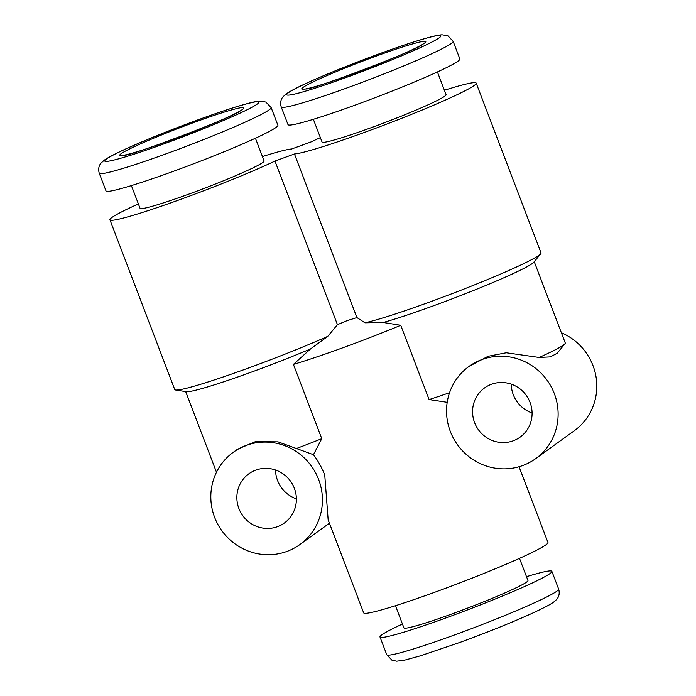 <?xml version="1.0" encoding="UTF-8"?>
<svg xmlns="http://www.w3.org/2000/svg" width="696" height="696" viewBox="0 0 696 696"><rect width="100%" height="100%" fill="white"/><g stroke="black" fill="none" stroke-linecap="round" stroke-linejoin="round"><path stroke-width="1.04" d="M275.538 470.009A30.346 29.45 -125.9 0 0 277.574 480.545A30.346 29.45 -125.9 0 0 296.383 498.832M238.893 508.506A30.346 29.45 -125.9 0 0 284.403 523A30.346 29.45 -125.9 0 0 294.356 488.305A30.346 29.45 -125.9 0 0 248.846 473.802A30.346 29.45 -125.9 0 0 238.893 508.506M318.62 479.466A56.907 55.219 -125.9 0 0 233.282 452.287A56.907 55.219 -125.9 0 0 214.629 517.346A56.907 55.219 -125.9 0 0 299.959 544.516A56.907 55.219 -125.9 0 0 318.62 479.466M519.042 466.746L547.961 542.471A98.641 6.334 -20.9 0 1 436.47 591.635A98.641 6.334 -20.9 0 1 363.669 612.845L328.155 519.842L324.754 475.029C321.709 467.347 317.941 460.569 313.452 454.697L278 441.847L255.336 441.673L237.475 449.251L233.282 452.287M532.092 412.972A30.346 29.45 54.1 0 1 513.274 394.684A30.346 29.45 54.1 0 1 511.247 384.149M530.056 402.436A30.346 29.45 54.1 0 1 520.112 437.14A30.346 29.45 54.1 0 1 474.602 422.646A30.346 29.45 54.1 0 1 484.547 387.942A30.346 29.45 54.1 0 1 530.056 402.436M561.367 332.74A56.907 55.219 54.1 0 1 593.001 365.644A56.907 55.219 54.1 0 1 574.348 430.702L535.668 458.655A56.907 55.219 54.1 0 1 450.338 431.476A56.907 55.219 54.1 0 1 468.991 366.427A56.907 55.219 54.1 0 1 554.32 393.597A56.907 55.219 54.1 0 1 535.668 458.655M468.991 366.427L488.105 356.282L506.288 352.768L539.165 357.466L550.405 356.883L557.209 353.22L564.969 343.737A89.149 5.725 -20.9 0 0 565.265 342.945L534.232 261.696M395.459 605.72L403.915 627.87A66.39 4.263 -20.9 0 0 452.922 613.594A66.39 4.263 -20.9 0 0 527.96 580.499L519.503 558.349M402.462 624.042A91.994 5.907 -20.9 0 0 379.999 637.005A91.994 5.907 -20.9 0 0 447.902 617.221A91.994 5.907 -20.9 0 0 551.885 571.364A91.994 5.907 -20.9 0 0 526.507 576.679M313.452 454.697L321.778 438.671L293.416 364.4L310.503 348.966L327.799 336.333A98.641 6.334 159.1 0 1 247.567 368.367A98.641 6.334 159.1 0 1 175.583 390.012A98.641 6.334 159.1 0 1 174.757 389.577L109.933 219.805A98.641 6.334 159.1 0 1 138.382 203.928M293.416 364.4A98.641 6.334 -20.9 0 0 343.285 347.6A98.641 6.334 -20.9 0 0 400.748 325.302L383.252 322.474L364.965 322.796L356.918 317.576L347.008 320.682L337.438 324.675L274.964 161.072A98.641 6.334 159.1 0 1 182.744 198.595A98.641 6.334 159.1 0 1 109.933 219.805M262.427 156.556A98.641 6.334 159.1 0 1 291.694 148.97L311.173 141.88A98.641 6.334 -20.9 0 1 320.36 137.634M310.503 348.966A89.149 5.725 159.1 0 1 251.378 372.125A89.149 5.725 159.1 0 1 186.319 391.691L175.583 390.012M271.144 107.593L277.895 125.271A91.994 5.907 159.1 0 1 276.007 127.472A91.994 5.907 159.1 0 1 183.927 167.44A91.994 5.907 159.1 0 1 106.001 190.913L99.25 173.226C97.475 167.223 100.45 163.699 101.024 163.125L104.243 160.184C112.561 154.434 131.883 145.969 150.919 138.086C179.359 126.341 214.864 113.344 236.84 106.636C251.726 102.155 256.841 101.207 260.173 101.094L265.933 102.086L271.144 107.593A91.994 5.907 159.1 0 1 269.256 109.785A91.994 5.907 159.1 0 1 177.175 149.753A91.994 5.907 159.1 0 1 99.25 173.226M255.432 138.234L264.097 160.933A66.39 4.263 159.1 0 1 262.74 162.525A66.39 4.263 159.1 0 1 196.289 191.365A66.39 4.263 159.1 0 1 140.053 208.304L131.387 185.597M364.965 322.796A98.641 6.334 -20.9 0 0 429.545 302.073A98.641 6.334 -20.9 0 0 540.714 253.788A98.641 6.334 -20.9 0 0 541.036 252.909L476.203 83.137A98.641 6.334 -20.9 0 0 444.405 90.263M356.918 317.576L294.443 153.973A98.641 6.334 -20.9 0 0 364.721 132.31A98.641 6.334 -20.9 0 0 476.203 83.137M383.252 322.474A89.149 5.725 -20.9 0 0 433.356 305.84A89.149 5.725 -20.9 0 0 533.832 262.192L540.714 253.788M281.228 106.94L287.987 124.619A91.994 5.907 -20.9 0 0 365.905 101.146A91.994 5.907 -20.9 0 0 457.985 61.187A91.994 5.907 -20.9 0 0 459.873 58.986L453.122 41.299L447.911 35.792L442.151 34.8C438.819 34.922 433.704 35.87 418.818 40.351C396.842 47.05 361.337 60.056 332.897 71.801C313.861 79.675 294.547 88.14 286.23 93.899L283.037 96.787C282.472 97.353 279.444 100.894 281.228 106.94A91.994 5.907 -20.9 0 0 359.153 83.468A91.994 5.907 -20.9 0 0 451.234 43.5A91.994 5.907 -20.9 0 0 453.122 41.299M437.41 71.94L446.084 94.647A66.39 4.263 159.1 0 1 444.718 96.231A66.39 4.263 159.1 0 1 378.267 125.071A66.39 4.263 159.1 0 1 322.039 142.01L313.365 119.312M447.189 402.314L429.11 399.574L400.748 325.302M429.11 399.574A89.149 5.725 -20.9 0 0 449.555 392.709M539.165 357.466A89.149 5.725 -20.9 0 0 564.969 343.737M321.778 438.671A89.149 5.725 159.1 0 1 296.122 448.633M274.964 161.072L294.443 153.973M327.799 336.333L337.438 324.675M558.636 589.051C560.419 595.063 557.426 598.595 556.861 599.169L555.599 600.5C552.485 603.354 547.63 606.068 533.815 612.567C513.291 621.928 488.601 631.898 459.76 642.478L420.549 655.789L404.75 660.112L396.72 661.2L391.944 660.182L386.75 654.684A91.994 5.907 -20.9 0 0 454.653 634.909A91.994 5.907 -20.9 0 0 558.636 589.051L551.885 571.364M121.156 153.668A66.39 4.263 159.1 0 1 194.837 122.157A66.39 4.263 159.1 0 1 242.478 109.472A66.39 4.263 159.1 0 1 168.806 140.975A66.39 4.263 159.1 0 1 121.156 153.668M257.207 104.104A82.511 5.298 159.1 0 1 165.639 143.263A82.511 5.298 159.1 0 1 106.427 159.027A82.511 5.298 159.1 0 1 197.995 119.869A82.511 5.298 159.1 0 1 257.207 104.104M303.143 87.374A66.39 4.263 159.1 0 1 376.814 55.871A66.39 4.263 159.1 0 1 424.456 43.178A66.39 4.263 159.1 0 1 350.784 74.689A66.39 4.263 159.1 0 1 303.143 87.374M439.193 37.81A82.511 5.298 -20.9 0 0 379.973 53.583A82.511 5.298 -20.9 0 0 288.405 92.742A82.511 5.298 -20.9 0 0 347.626 76.969A82.511 5.298 -20.9 0 0 439.193 37.81M386.75 654.684L379.999 637.005M240.364 110.586L240.303 110.629C241.547 114.257 121.739 159.497 124.166 154.947L124.192 154.947M216.482 472.245L185.684 391.596M422.341 44.292L422.281 44.335C423.525 47.972 303.717 93.203 306.144 88.653L306.17 88.653M329.434 523.209L299.959 544.516"/></g></svg>
